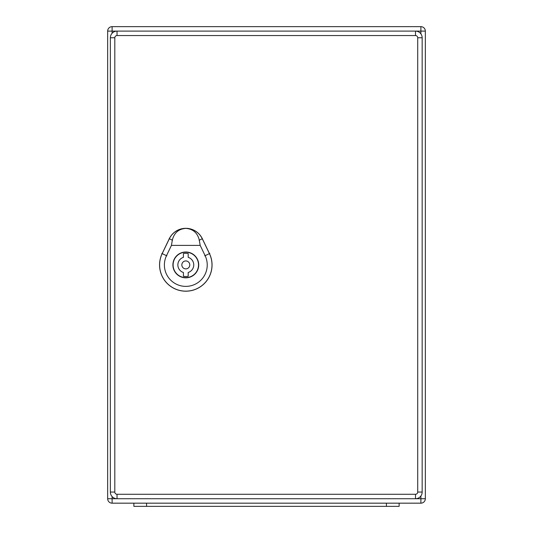 <?xml version="1.0" encoding="UTF-8"?>
<svg xmlns="http://www.w3.org/2000/svg" width="533" height="533" viewBox="0 0 533 533"><rect width="100%" height="100%" fill="white"/><g stroke="black" fill="none" stroke-linecap="round" stroke-linejoin="round"><path stroke-width="0.8" d="M117.033 35.544L415.493 35.544A2.225 2.225 0 0 1 417.719 37.77L417.719 492.052A2.225 2.225 0 0 1 415.493 494.278L117.033 494.278A2.225 2.225 0 0 1 114.808 492.052L114.808 37.77A2.225 2.225 0 0 1 117.033 35.544L117.033 31.101A6.669 6.669 0 0 0 110.358 37.77L110.358 492.052A6.669 6.669 0 0 0 117.033 498.728L415.493 498.728A6.669 6.669 0 0 0 422.163 492.052L422.163 37.77A6.669 6.669 0 0 0 415.493 31.101L112.103 31.101L112.103 26.65A4.451 4.451 0 0 0 107.659 31.101A4.451 4.451 0 0 1 112.103 26.65L420.897 26.65A4.451 4.451 0 0 1 425.341 31.101L425.341 498.728A4.451 4.451 0 0 1 420.897 503.172L112.103 503.172A4.451 4.451 0 0 1 107.659 498.728L107.659 31.101L107.659 498.728A4.451 4.451 0 0 0 112.103 503.172L112.103 498.728L420.897 498.728L420.897 495.97M420.897 503.172A4.451 4.451 0 0 0 425.341 498.728L420.897 498.728L420.897 503.172A4.451 4.451 0 0 0 425.341 498.728M146.575 503.172L133.87 503.172L133.87 506.35L146.575 506.35L146.575 503.172M399.13 503.172L399.13 506.35L399.13 503.172L386.425 503.172L386.425 506.35L146.575 506.35M399.13 506.35L386.425 506.35M189.781 264.914A3.971 3.971 0 0 0 183.825 261.47A3.971 3.971 0 0 0 183.825 268.352A3.971 3.971 0 0 0 189.781 264.914M183.425 276.261L183.425 272.49A7.942 7.942 0 0 1 183.425 257.332L183.425 253.561A11.593 11.593 0 0 1 188.189 253.561L188.189 257.332A7.942 7.942 0 0 1 188.189 272.49L188.189 276.261A11.593 11.593 0 0 1 183.425 276.261M198.516 264.914A12.705 12.705 0 0 0 179.454 253.908A12.705 12.705 0 0 0 179.454 275.914A12.705 12.705 0 0 0 198.516 264.914M185.81 228.377C193.026 228.937 197.523 232.861 199.302 240.17L200.181 245.393L171.433 245.393L172.319 240.17C174.098 232.868 178.595 228.937 185.81 228.377A18.269 18.269 0 0 0 169.341 238.744L162.199 253.621A26.19 26.19 0 0 0 185.81 291.145A26.19 26.19 0 0 0 209.422 253.621L202.274 238.737A18.269 18.269 0 0 0 185.81 228.377M198.716 264.914A12.905 12.905 0 0 1 179.355 276.087A12.905 12.905 0 0 1 179.355 253.735A12.905 12.905 0 0 1 198.716 264.914M209.469 253.595L202.327 238.717A18.322 18.322 0 0 0 169.287 238.717L162.145 253.601A26.244 26.244 0 0 0 185.81 291.198A26.244 26.244 0 0 0 209.469 253.595M200.181 245.393L205.125 255.687A21.427 21.427 0 0 1 185.81 286.381A21.427 21.427 0 0 1 166.496 255.687L171.433 245.393M112.103 26.65A4.451 4.451 0 0 0 107.659 31.101L112.103 31.101L112.103 33.266M112.103 496.556L112.103 498.728L107.659 498.728A4.451 4.451 0 0 0 112.103 503.172M420.897 33.852L420.897 31.101L415.493 31.101A6.669 6.669 0 0 1 422.163 37.77L417.719 37.77M425.341 31.101L420.897 31.101L420.897 26.65M117.033 31.101A6.669 6.669 0 0 0 110.358 37.77L114.808 37.77M114.808 492.052L110.358 492.052A6.669 6.669 0 0 0 117.033 498.728L117.033 494.278M415.493 494.278L415.493 498.728A6.669 6.669 0 0 0 422.163 492.052L417.719 492.052M415.493 35.544L415.493 31.101M166.869 255.867L161.812 253.441M204.752 255.86L209.802 253.435M202.467 238.651L199.115 240.256M172.505 240.256L169.154 238.651"/></g></svg>
